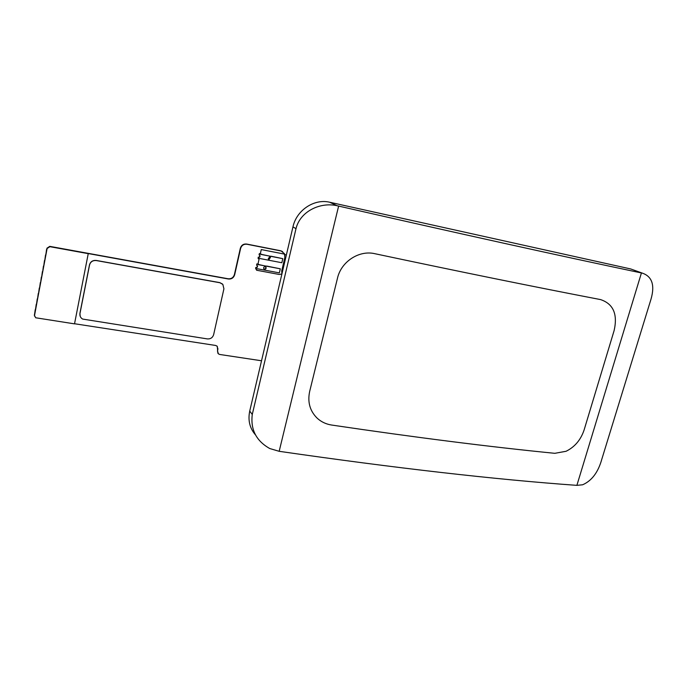 <?xml version="1.0" encoding="UTF-8"?>
<svg xmlns="http://www.w3.org/2000/svg" width="687" height="687" viewBox="0 0 687 687"><rect width="100%" height="100%" fill="white"/><g stroke="black" fill="none" stroke-linecap="round" stroke-linejoin="round"><path stroke-width="1.03" d="M282.666 251.665L280.906 250.807L246.642 244.048C243.473 243.756 241.369 245.147 240.347 248.247L234.413 274.56C233.4 277.617 231.313 279.025 228.127 278.767L49.773 246.367L46.991 248.162L34.436 316.02M256.826 268.943L256.534 270.214L279.214 274.465L281.902 273.993L281.713 270.936L284.873 257.436L284.452 253.675L280.906 250.807M281.189 251.004L246.908 244.246C243.73 243.954 241.626 245.353 240.605 248.445L234.662 274.783C233.649 277.849 231.553 279.257 228.376 278.999L49.85 246.581L47.068 248.376L34.384 315.05M74.548 323.74L215.555 345.449L216.972 346.068L217.934 348.927L217.461 351.031L218.466 353.908L219.823 354.483L261.532 360.769M217.29 346.368L217.856 353.264M263.911 268.883L264.306 269.029C265.603 268.935 266.067 268.274 265.706 267.037L265.56 266.839M265.173 266.693C263.868 266.796 263.404 267.466 263.774 268.703L264.581 269.252C265.878 269.158 266.341 268.488 265.981 267.252L265.173 266.693M279.351 272.885L280.305 268.806L258.286 264.632L256.878 263.86L256.586 265.148L257.393 265.689C257.78 266.934 257.316 267.612 255.993 267.715L255.701 269.003L257.342 268.746L279.351 272.885M256.99 265.302L257.118 265.474C257.513 266.719 257.05 267.398 255.727 267.501L255.701 269.003M256.878 263.86L256.586 265.148M263.885 265.689L258.08 264.426M280.305 268.806L266.676 266.058M268.428 259.033L270.008 256.938M269.656 256.809L268.239 258.793L269.064 259.377L270.489 257.402L269.656 256.809M281.842 262.735L282.795 258.656L260.759 254.37L259.36 253.563L259.059 254.851L259.884 255.427C260.244 256.672 259.772 257.342 258.467 257.436L258.175 258.724L259.806 258.501L281.842 262.735M259.437 254.989L259.609 255.212C259.969 256.466 259.506 257.136 258.2 257.221L258.175 258.724M259.36 253.563L259.059 254.851M268.308 255.839L260.571 254.181M282.795 258.656L271.125 256.234M222.536 284.075L219.797 282.623L96.257 260.45C92.736 260.158 90.478 261.635 89.482 264.873L79.907 313.384L80.19 316.278M223.919 288.815L222.854 284.418L219.917 282.743L96.326 260.562C92.797 260.27 90.538 261.747 89.542 264.984L79.967 313.521C79.623 315.908 80.508 317.755 82.612 319.069L207.388 338.914C210.565 339.095 212.652 337.678 213.64 334.672L223.919 288.815M88.322 253.666L49.893 246.685L47.111 248.488L34.479 315.47L35.69 317.772L74.522 323.86L88.262 253.555M46.561 249.501L46.055 253.151L46.733 249.527M35.209 309.76L34.694 313.427L35.381 309.785M36.231 304.341L35.715 308.008L36.402 304.367M37.253 298.914L36.737 302.572L37.424 298.939M38.274 293.469L37.768 297.127L38.446 293.495M39.305 288.008L38.79 291.674L39.477 288.042M40.335 282.546L39.82 286.204L40.507 282.572M41.366 277.067L40.859 280.725L41.538 277.093M42.405 271.58L41.89 275.238L42.577 271.605M43.444 266.075L42.929 269.733L43.616 266.101M44.483 260.562L43.968 264.22L44.655 260.588M45.522 255.032L45.007 258.69L45.694 255.066M286.281 255.324L284.392 254.096L261.275 249.57L260.373 253.512L261.3 254.327M259.179 258.716L258.011 263.808L258.93 264.589M295.994 228.685L252.266 414.476C250.412 429.581 256.251 440.934 269.776 448.542L279.171 451.307C395.6 468.139 494.838 479.483 576.882 485.357L582.619 484.782C591.765 480.806 598.162 472.304 601.795 459.268L650.074 302.186C655.364 286.453 652.813 276.784 642.414 273.16L641.426 272.962C559.304 255.71 458.366 233.417 338.622 206.083L337.085 205.722C320.219 201.832 300.15 211.338 295.994 228.685L292.963 226.856L249.733 411.049C247.801 420.341 249.75 428.319 255.573 434.983M292.963 226.856C296.501 210.205 314.277 198.414 329.76 202.253L630.726 268.96L642.414 273.16M576.882 485.357L641.426 272.962M279.171 451.307L338.622 206.083M309.639 391.556L337.515 278.072C341.233 261.541 359.189 249.999 374.733 253.675C460.505 271.854 535.774 287.166 600.532 299.584C613.302 303.826 617.828 314.148 614.126 330.55L584.13 429.89C580.807 439.852 574.779 446.988 566.062 451.282L554.795 453.317C490.26 446.936 415.867 437.507 331.615 425.038C326.024 424.162 321.207 421.878 317.179 418.185C309.931 411.015 307.424 402.144 309.639 391.556M252.266 414.476L249.733 411.049M329.76 202.253L337.085 205.722"/></g></svg>
